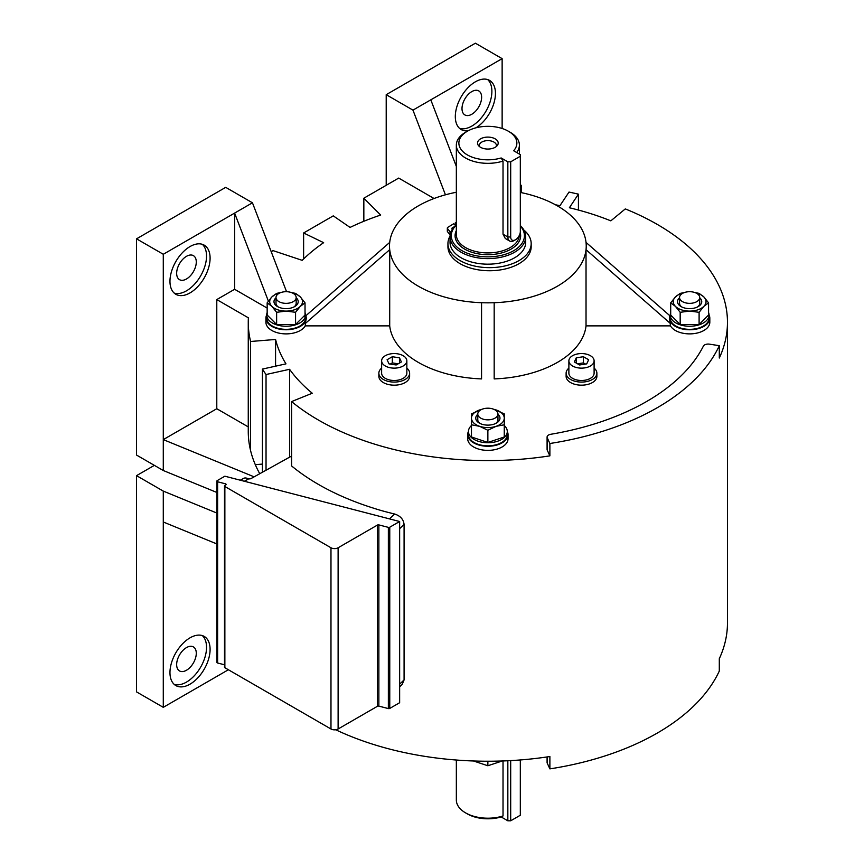 <?xml version="1.0" encoding="UTF-8"?>
<svg xmlns="http://www.w3.org/2000/svg" width="864" height="864" viewBox="0 0 864 864"><rect width="100%" height="100%" fill="white"/><g stroke="black" fill="none" stroke-linecap="round" stroke-linejoin="round"><path stroke-width="1.3" d="M477.781 414.018A10.087 5.821 0 0 0 487.868 419.839A10.087 5.821 0 0 0 497.956 414.018A10.087 5.821 0 0 0 487.868 408.197A10.087 5.821 0 0 0 477.781 414.018L477.781 419.785A10.087 5.821 0 0 0 480.082 423.49M497.956 414.018L497.956 419.785A10.087 5.821 0 0 1 495.644 423.49M497.956 414.266A12.107 6.988 180 0 1 499.975 418.133A12.107 6.988 180 0 1 496.422 423.079A12.107 6.988 180 0 1 479.304 423.079A12.107 6.988 180 0 1 475.762 418.133A12.107 6.988 180 0 1 477.781 414.266M286.092 303.35A10.087 5.821 0 0 0 296.179 297.529A10.087 5.821 0 0 0 286.092 291.697A10.087 5.821 0 0 0 276.005 297.529A10.087 5.821 0 0 0 286.092 303.35M293.879 307.001A10.087 5.821 0 0 0 296.179 303.286L296.179 297.529M296.179 297.778A12.107 6.988 180 0 1 294.656 306.59A12.107 6.988 180 0 1 286.092 308.632A12.107 6.988 180 0 1 277.538 306.59A12.107 6.988 180 0 1 276.005 297.778M276.005 297.529L276.005 303.286A10.087 5.821 0 0 0 278.316 307.001M507.287 431.525A19.418 11.21 180 0 1 487.868 442.735A19.418 11.21 180 0 1 468.45 431.525L468.45 434.614A19.418 11.21 180 0 0 487.868 445.824A19.418 11.21 180 0 0 507.287 434.614L507.287 431.525A19.418 11.21 180 0 0 504.263 425.509M266.674 315.025L266.674 318.114A19.418 11.21 180 0 0 286.092 329.335A19.418 11.21 180 0 0 305.348 319.572L305.348 316.483A19.418 11.21 180 0 1 286.092 326.246A19.418 11.21 180 0 1 266.674 315.025A19.418 11.21 180 0 1 267.16 312.52M381.629 368.118A15.39 8.878 0 0 0 378.853 373.205L378.853 376.294A15.39 8.878 0 0 0 388.346 384.502A15.39 8.878 0 0 0 405.119 382.579A15.39 8.878 0 0 0 409.622 376.294L409.622 373.205A15.39 8.878 0 0 0 406.847 368.118M378.853 373.205A15.39 8.878 0 0 0 388.346 381.413A15.39 8.878 0 0 0 405.119 379.48A15.39 8.878 0 0 0 409.622 373.205M381.629 360.85L381.629 373.205A12.614 7.279 0 0 0 389.405 379.933A12.614 7.279 0 0 0 403.153 378.356A12.614 7.279 0 0 0 406.847 373.205L406.847 360.85A12.614 7.279 0 0 0 399.06 354.121A12.614 7.279 0 0 0 385.322 355.698A12.614 7.279 0 0 0 381.629 360.85A12.614 7.279 0 0 0 389.405 367.578A12.614 7.279 0 0 0 403.153 366.001A12.614 7.279 0 0 0 406.847 360.85M454.021 227.016A2.527 1.458 0 0 0 451.991 228.442A2.527 1.458 0 0 0 452.369 229.219M450.058 236.066A41.612 24.03 0 0 0 447.941 243.626L447.941 246.715A41.612 24.03 0 0 0 460.134 263.704A41.612 24.03 0 0 0 505.483 268.909A41.612 24.03 0 0 0 531.176 246.715L531.176 243.626A41.612 24.03 0 0 0 523.822 229.986M447.941 243.626A41.612 24.03 0 0 0 460.134 260.615A41.612 24.03 0 0 0 505.483 265.82A41.612 24.03 0 0 0 531.176 243.626M450.036 236.779L450.036 242.33A37.832 21.838 0 0 0 461.117 257.774A37.832 21.838 0 0 0 502.34 262.516A37.832 21.838 0 0 0 525.701 242.33L525.701 236.779A37.832 21.838 180 0 1 502.34 256.954A37.832 21.838 180 0 1 461.117 252.223A37.832 21.838 180 0 1 450.036 236.779A37.832 21.838 180 0 1 456.343 224.705M520.322 225.558A37.832 21.838 180 0 1 525.701 236.779M520.322 156.254L510.689 161.816L510.689 236.984A6.815 3.931 120 0 0 515.506 239.76A6.815 3.931 120 0 0 520.322 231.422L520.322 154.602L513.648 150.746A29.009 16.751 0 0 0 508.378 131.231L510.16 132.268A31.525 18.198 180 0 1 519.394 145.13A31.525 18.198 180 0 1 516.694 152.507M510.16 132.268L508.378 131.231A29.009 16.751 0 0 0 467.359 131.231A29.009 16.751 0 0 0 467.359 154.915A29.009 16.751 0 0 0 501.163 157.961L503.021 161.093L503.021 234.198L505.3 238.496L509.663 241.024A8.824 5.098 -60 0 1 507.838 236.984L507.838 161.816L510.689 161.816M503.021 161.093A31.525 18.198 180 0 1 465.577 158.004A31.525 18.198 180 0 1 456.343 145.13A31.525 18.198 180 0 1 465.577 132.268L467.359 131.231M496.271 146.556A8.575 4.946 0 0 0 496.444 145.573A8.575 4.946 0 0 0 493.927 142.074A8.575 4.946 0 0 0 484.585 140.994A8.575 4.946 0 0 0 479.293 145.573A8.575 4.946 0 0 0 479.455 146.556M495.18 138.856A10.336 5.972 0 0 0 482.004 138.154A10.336 5.972 0 0 0 478.429 145.508A10.336 5.972 0 0 0 480.557 147.301A10.336 5.972 0 0 0 497.308 145.508A10.336 5.972 0 0 0 495.18 138.856M456.343 225.04A36.569 21.114 0 0 0 462.002 250.679A36.569 21.114 0 0 0 509.468 252.774A36.569 21.114 0 0 0 520.322 226.012M217.242 662.85A1.264 0.724 180 0 1 216.875 662.342L216.875 481.118A1.264 0.724 0 0 0 217.62 481.788L217.62 663.001A1.264 0.724 180 0 1 217.242 662.85M389.761 527.213L389.761 708.437A1.264 0.724 180 0 1 388.357 708.577L388.357 527.364A1.264 0.724 0 0 0 389.761 527.213L399.643 521.51L224.867 476.204L217.242 480.6A1.264 0.724 0 0 0 216.875 481.118M266.674 314.96A20.174 11.653 0 0 0 265.918 318.114L265.918 322.24A20.174 11.653 0 0 0 271.825 330.469A20.174 11.653 0 0 0 305.262 325.879L305.262 323.546L389.707 249.685L389.707 325.879A98.366 56.786 0 0 0 418.316 362.394A98.366 56.786 0 0 0 481.561 378.907L481.561 302.713A98.366 56.786 180 0 0 494.176 302.713A98.366 56.786 0 0 0 586.03 249.685A98.366 56.786 180 0 0 586.03 242.406A98.366 56.786 0 0 0 520.322 192.434M305.262 316.267L389.707 242.406A98.366 56.786 180 0 0 389.707 249.685A98.366 56.786 0 0 0 418.316 286.2A98.366 56.786 0 0 0 481.561 302.713L481.561 378.907M670.378 314.636A20.174 11.653 0 0 0 669.46 318.114A20.174 11.653 0 0 0 675.367 326.354A20.174 11.653 0 0 0 697.356 328.882A20.174 11.653 0 0 0 709.819 318.114A20.174 11.653 0 0 0 709.052 314.96M494.176 378.907L494.176 302.713L494.176 378.907A98.366 56.786 0 0 0 586.03 325.879L670.475 325.879A20.174 11.653 0 0 0 675.367 330.469A20.174 11.653 0 0 0 697.356 332.996A20.174 11.653 0 0 0 709.819 322.24L709.819 318.114M468.45 431.449A20.174 11.653 0 0 0 467.683 434.614A20.174 11.653 0 0 0 473.602 442.843A20.174 11.653 0 0 0 495.59 445.37A20.174 11.653 0 0 0 508.043 434.614A20.174 11.653 0 0 0 507.287 431.449M467.683 434.614L467.683 438.728A20.174 11.653 0 0 0 473.602 446.969A20.174 11.653 0 0 0 495.59 449.485A20.174 11.653 0 0 0 508.043 438.728L508.043 434.614M265.918 318.114A20.174 11.653 0 0 0 271.825 326.354A20.174 11.653 0 0 0 293.814 328.882A20.174 11.653 0 0 0 306.266 318.114A20.174 11.653 0 0 0 305.348 314.636M306.266 318.114L305.262 323.546M475.956 127.807A28.372 16.384 120 0 0 494.024 102.773A28.372 16.384 120 0 0 489.564 80.406A28.372 16.384 120 0 0 475.384 81.81A28.372 16.384 120 0 0 456.84 106.812A28.372 16.384 120 0 0 461.192 129.557A28.372 16.384 120 0 0 468.223 130.756M459.518 128.326A28.372 16.384 120 0 0 471.82 126.09A28.372 16.384 120 0 0 489.834 102.719A28.372 16.384 120 0 0 487.674 79.574M471.82 91.595A13.867 8.014 120 0 0 462.748 103.82A13.867 8.014 120 0 0 464.875 114.934A13.867 8.014 120 0 0 471.82 114.242A13.867 8.014 120 0 0 480.881 102.028A13.867 8.014 120 0 0 478.753 90.904A13.867 8.014 120 0 0 471.82 91.595M190.037 292.896A28.372 16.384 -60 0 1 175.846 294.3A28.372 16.384 -60 0 1 171.493 271.555A28.372 16.384 -60 0 1 190.037 246.553A28.372 16.384 -60 0 1 204.217 245.149A28.372 16.384 -60 0 1 208.57 267.883A28.372 16.384 -60 0 1 190.037 292.896M202.327 244.318A28.372 16.384 -60 0 1 204.487 267.462A28.372 16.384 -60 0 1 186.462 290.833A28.372 16.384 -60 0 1 174.172 293.069M186.462 278.986A13.867 8.014 -60 0 1 179.528 279.677A13.867 8.014 -60 0 1 177.401 268.564A13.867 8.014 -60 0 1 186.462 256.338A13.867 8.014 -60 0 1 193.406 255.647A13.867 8.014 -60 0 1 195.534 266.771A13.867 8.014 -60 0 1 186.462 278.986M186.462 670.259A13.867 8.014 120 0 0 195.534 658.044A13.867 8.014 120 0 0 193.406 646.92A13.867 8.014 120 0 0 186.462 647.611A13.867 8.014 120 0 0 177.401 659.837A13.867 8.014 120 0 0 179.528 670.95A13.867 8.014 120 0 0 186.462 670.259M190.037 684.158A28.372 16.384 120 0 0 208.57 659.156A28.372 16.384 120 0 0 204.217 636.422A28.372 16.384 120 0 0 190.037 637.826A28.372 16.384 120 0 0 171.493 662.828A28.372 16.384 120 0 0 175.846 685.573A28.372 16.384 120 0 0 190.037 684.158M174.172 684.342A28.372 16.384 120 0 0 186.462 682.106A28.372 16.384 120 0 0 204.487 658.735A28.372 16.384 120 0 0 202.327 635.591M719.302 345.686A239.609 138.337 180 0 1 549.882 443.502L547.258 437.843A5.044 2.916 180 0 1 547.085 437.087A5.044 2.916 180 0 1 550.714 434.29A224.467 129.6 0 0 0 703.361 346.162A5.044 2.916 0 0 1 709.506 344.164L719.302 345.686L719.302 358.042A239.609 138.337 0 0 0 727.466 322.24L727.466 622.901A239.609 138.337 180 0 1 719.302 658.703L719.302 671.058A239.609 138.337 0 0 1 549.882 768.874L549.882 756.518A239.609 138.337 180 0 1 335.707 729.756M727.466 322.24A239.609 138.337 0 0 0 657.288 224.424A239.609 138.337 0 0 0 625.298 208.915L610.826 220.849A214.38 123.768 0 0 0 569.376 207.76L578.426 194.162A239.609 138.337 0 0 0 569.009 192.078L559.958 205.675A214.38 123.768 180 0 0 555.444 204.768M549.882 443.502L549.882 455.857A239.609 138.337 0 0 1 318.438 420.055A239.609 138.337 0 0 1 291.589 401.576L291.589 465.934A239.609 138.337 180 0 0 318.438 484.412A239.609 138.337 180 0 0 373.28 508.086A158.89 91.735 180 0 0 388.832 512.557A239.609 138.337 180 0 0 394.578 514.004C400.302 515.83 403.466 519.296 404.082 524.426L399.643 528.682M399.643 686.848L402.235 684.364L404.082 679.914L404.082 524.426M568.879 360.85L568.879 373.205A12.614 7.279 0 0 0 572.573 378.356A12.614 7.279 0 0 0 586.321 379.933A12.614 7.279 0 0 0 594.108 373.205L594.108 360.85A12.614 7.279 0 0 0 590.414 355.698A12.614 7.279 0 0 0 576.666 354.121A12.614 7.279 0 0 0 568.879 360.85A12.614 7.279 0 0 0 572.573 366.001A12.614 7.279 0 0 0 586.321 367.578A12.614 7.279 0 0 0 594.108 360.85M568.879 368.118A15.39 8.878 0 0 0 566.114 373.205L566.114 376.294A15.39 8.878 0 0 0 570.618 382.579A15.39 8.878 0 0 0 587.38 384.502A15.39 8.878 0 0 0 596.884 376.294L596.884 373.205A15.39 8.878 0 0 0 594.108 368.118M566.114 373.205A15.39 8.878 0 0 0 570.618 379.48A15.39 8.878 0 0 0 587.38 381.413A15.39 8.878 0 0 0 596.884 373.205M503.021 815.962L501.163 816.944A29.009 16.751 180 0 1 467.359 813.899L465.577 812.873A31.525 18.198 0 0 0 503.021 815.962L503.021 760.957M456.343 760.028L456.343 799.999A31.525 18.198 0 0 0 465.577 812.873L467.359 813.899M689.634 291.697A10.087 5.821 0 0 0 679.547 297.529A10.087 5.821 0 0 0 689.634 303.35A10.087 5.821 0 0 0 699.721 297.529A10.087 5.821 0 0 0 689.634 291.697M679.547 297.529L679.547 303.286A10.087 5.821 0 0 0 681.858 307.001M699.721 297.778A12.107 6.988 180 0 1 698.198 306.59A12.107 6.988 180 0 1 689.634 308.632A12.107 6.988 180 0 1 681.08 306.59A12.107 6.988 180 0 1 679.547 297.778M697.421 307.001A10.087 5.821 0 0 0 699.721 303.286L699.721 297.529M708.566 312.52A19.418 11.21 180 0 1 709.052 315.025A19.418 11.21 180 0 1 689.634 326.246A19.418 11.21 180 0 1 670.378 316.483L670.378 313.567A19.418 11.21 180 0 1 670.702 312.52M709.052 315.025L709.052 318.114A19.418 11.21 180 0 1 689.634 329.335A19.418 11.21 180 0 1 670.378 319.572L670.378 316.483L672.16 316.483L680.173 324.497L699.106 324.497L708.566 315.025L708.566 302.843L703.836 306.374L699.106 312.304L699.106 324.497M216.875 600.296L216.788 543.91M487.868 442.454L504.263 436.99L504.263 424.796L496.066 426.33L487.868 430.261L487.868 442.454L471.474 436.99L471.474 413.867L482.08 409.244M468.45 431.525A19.418 11.21 180 0 1 471.474 425.509M295.564 324.497L305.024 315.025L305.024 302.843L300.294 306.374L295.564 312.304L295.564 324.497L276.631 324.497L267.16 315.025L267.16 302.843L271.901 296.914L276.631 293.371L280.778 292.572M305.024 313.567L305.348 313.567A19.418 11.21 180 0 0 305.024 312.52M305.348 313.567L305.348 316.483L303.566 316.483M699.106 312.304L689.634 311.105L680.173 312.304L675.443 306.374L670.702 302.843L670.702 315.025L672.16 316.483M670.702 302.843L675.443 296.914L680.173 293.371L684.32 292.572M680.173 312.304L680.173 324.497M694.958 292.572L699.106 293.371L703.836 296.914L708.566 302.843M695.606 292.831A16.394 9.461 180 0 1 703.836 296.914A16.394 9.461 180 0 1 703.836 306.374A16.394 9.461 180 0 1 689.634 311.105A16.394 9.461 180 0 1 675.443 306.374A16.394 9.461 180 0 1 675.443 296.914A16.394 9.461 180 0 1 683.672 292.831M434.052 198.504L398.693 178.081L363.841 198.212L380.678 215.05A214.38 123.768 180 0 0 350.06 227.426L333.266 215.86L303.62 232.978L303.62 258.962M271.21 251.694L273.046 250.625L302.206 260.345A214.38 123.768 0 0 1 323.644 242.676L303.62 232.978M267.16 308.081L234.619 289.289L234.619 213.095L268.38 301.115M291.589 401.576L312.25 393.228A214.38 123.768 180 0 1 289.58 369.295L266.036 374.522A239.609 138.337 0 0 1 262.418 369.079L285.973 363.863A214.38 123.768 0 0 1 275.573 339.466L250.592 341.485A239.609 138.337 0 0 1 248.26 322.24A239.609 138.337 0 0 1 248.378 317.822L216.788 299.581L234.619 289.289M547.085 437.087L547.085 449.442A5.044 2.916 0 0 0 547.258 450.198L549.882 455.857M520.322 185.177A239.609 138.337 0 0 1 521.208 185.252L520.322 188.892M389.707 325.879L305.262 325.879M510.689 760.601L510.689 820.8L520.322 815.238L520.322 759.953M510.689 820.8L507.838 820.8L507.838 760.752M501.163 816.944L507.838 820.8M588.643 359.737L583.416 356.724L576.256 357.826L574.344 361.951L579.582 364.975L586.732 363.874L588.643 359.737M585.446 364.068L583.416 362.902L583.416 356.724M576.256 363.064L576.256 357.826M583.416 362.902L577.552 363.809M502.211 760.99L487.868 765.763L473.526 760.99M487.868 761.227L487.868 765.763M266.036 374.522L266.036 470.232M262.418 369.079L262.418 472.241M578.426 194.162L578.426 210.049M154.364 465.361L136.534 475.654L136.534 691.891L163.285 707.335L163.285 521.996L216.875 543.953M163.285 707.335L228.377 669.751M547.085 756.94L547.085 762.469A5.044 2.916 180 0 0 547.258 763.214L549.882 768.874M136.534 475.654L163.285 491.098L216.875 513.054M163.285 521.996L163.285 491.098M670.475 325.879L669.46 318.114M255.301 464.67L262.418 464.087M250.592 341.485L250.592 450.63A239.609 138.337 180 0 0 259.762 473.72M275.573 339.466L275.573 366.163M289.58 369.295L289.58 457.164M363.841 198.212L363.841 221.281M521.208 185.252L521.208 192.618M248.26 426.902L216.788 408.726L216.788 299.581M252.45 202.792L225.698 187.348L136.534 238.831L163.285 254.275L252.45 202.792L286.556 291.708M136.534 238.831L136.534 455.058L163.285 470.513L216.875 492.469M163.285 254.275L163.285 439.614L254.135 476.842M216.788 408.726L163.285 439.614L163.285 470.513M430.801 99.835L412.96 110.128L386.208 94.684L475.384 43.2L502.135 58.644L430.801 99.835L456.343 166.439M412.96 110.128L445.435 194.81M386.208 94.684L386.208 185.296M502.135 58.644L502.135 128.498M670.475 316.267L586.03 242.406M670.475 323.546L586.03 249.685L586.03 325.879M456.343 192.251A98.366 56.786 0 0 0 389.707 242.406M248.26 322.24L248.26 431.384A239.609 138.337 0 0 0 250.592 450.63M291.589 456.052L251.154 478.494A2.527 1.458 180 0 1 248.713 478.84L244.361 481.259M240.3 480.2L243.572 478.397A10.087 5.713 61 0 1 247.59 478.516L248.713 478.84M399.643 521.51L399.643 702.724L389.761 708.437M388.357 708.577L378.864 706.126A1.264 0.724 -0 0 0 377.46 706.266L338.116 728.989A5.044 2.916 180 0 1 330.977 728.989L224.867 667.721A1.264 0.724 180 0 1 224.5 667.202L224.5 485.978A1.264 0.724 0 0 0 224.867 486.497L330.977 547.765A5.044 2.916 0 0 0 338.116 547.765L338.116 728.989M224.5 664.783L217.62 663.001M377.46 706.266L377.46 525.053L338.116 547.765M377.46 525.053A1.264 0.724 180 0 1 378.864 524.902L378.864 706.126M388.357 527.364L378.864 524.902M225.353 485.19L225.353 483.786L217.62 481.788M225.353 483.786A1.264 0.724 180 0 1 225.731 484.963L224.867 485.471A1.264 0.724 0 0 0 224.5 485.978M515.506 239.76L514.08 240.581L515.506 239.76M514.08 240.581L514.08 240.581A8.824 5.098 -60 0 1 509.663 241.024M507.838 161.816L501.163 157.961M455.911 225.072L453.622 223.808L447.898 227.286A2.074 1.199 0 0 0 447.325 228.107L447.325 231.196A2.074 1.199 0 0 0 447.52 231.703L450.036 234.781A8.748 5.054 180 0 1 450.166 234.943M447.325 228.107A2.074 1.199 0 0 0 447.52 228.614L450.036 231.692A8.748 5.054 180 0 1 450.673 232.772M455.252 224.705L455.252 222.869L456.343 223.528M456.343 222.275L455.252 222.869M396.155 364.975L401.382 361.951L399.47 357.826L392.321 356.724L387.083 359.737L389.005 363.874L396.155 364.975M398.185 363.809L392.321 362.902L390.29 364.068M392.321 362.902L392.321 356.724M399.47 363.064L399.47 357.826M291.416 292.572L295.564 293.371L300.294 296.914L305.024 302.843M295.564 312.304L286.092 311.105L276.631 312.304L276.631 324.497M276.631 312.304L271.901 306.374L267.16 302.843M292.054 292.831A16.394 9.461 180 0 1 300.294 296.914A16.394 9.461 180 0 1 300.294 306.374A16.394 9.461 180 0 1 286.092 311.105A16.394 9.461 180 0 1 271.901 306.374A16.394 9.461 180 0 1 271.901 296.914A16.394 9.461 180 0 1 280.13 292.831M493.657 409.244L504.263 413.867L504.263 424.796M487.868 430.261L479.671 426.33L471.474 424.796M493.83 409.32A16.394 9.461 180 0 1 496.066 409.936A16.394 9.461 180 0 1 504.263 418.133A16.394 9.461 180 0 1 496.066 426.33A16.394 9.461 180 0 1 479.671 426.33A16.394 9.461 180 0 1 471.474 418.133A16.394 9.461 180 0 1 479.671 409.936A16.394 9.461 180 0 1 481.896 409.32M456.343 145.13L456.343 234.716A31.525 18.198 0 0 0 465.577 247.59A31.525 18.198 0 0 0 499.478 251.64A31.525 18.198 0 0 0 519.372 235.278M520.214 232.654A32.789 18.932 180 0 1 502.848 252.58A32.789 18.932 180 0 1 464.681 249.134A32.789 18.932 180 0 1 456.343 230.548M547.258 763.214L547.258 756.918M547.258 437.843L547.258 450.198M399.643 684.158L404.082 679.914M389.491 518.875L394.578 514.004M330.977 728.989L330.977 547.765M224.867 486.497L224.867 667.721M503.021 234.198L507.838 236.984L510.689 236.984M450.036 234.781L450.036 231.692M447.52 231.703L447.52 228.614M519.394 154.073L519.394 145.13"/></g></svg>
